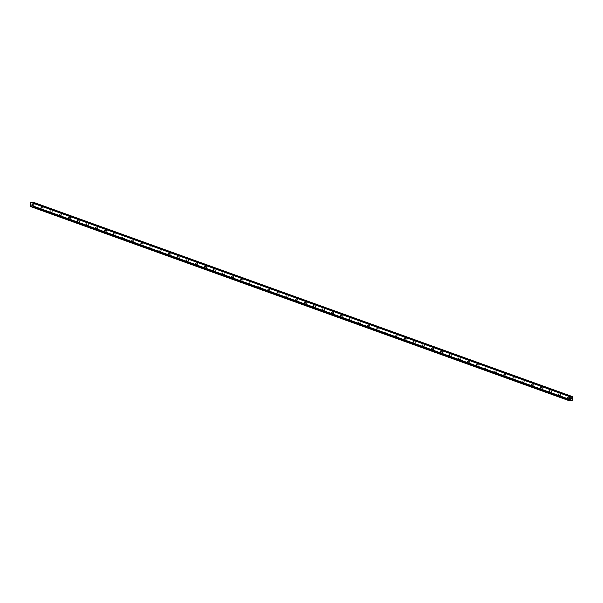 <?xml version="1.0" encoding="UTF-8"?>
<svg xmlns="http://www.w3.org/2000/svg" width="603" height="603" viewBox="0 0 603 603"><rect width="100%" height="100%" fill="white"/><g stroke="black" fill="none" stroke-linecap="round" stroke-linejoin="round"><path stroke-width="0.45" stroke-dasharray="3.02 2.26" d="M569.707 397.467L569.556 398.666L569.707 397.467M560.624 394.196L560.481 395.395L560.624 394.196M551.549 390.925L551.406 392.123L551.549 390.925M542.474 387.654L542.331 388.852L542.474 387.654M533.399 384.382L533.256 385.581L533.399 384.382M524.324 381.111L524.18 382.31L524.324 381.111M515.248 377.84L515.098 379.038L515.248 377.84M506.166 374.569L506.023 375.767L506.166 374.569M497.091 371.297L496.947 372.496L497.091 371.297M488.015 368.026L487.872 369.224L488.015 368.026M478.94 364.747L478.797 365.946L478.94 364.747M469.865 361.476L469.722 362.674L469.865 361.476M460.79 358.205L460.639 359.403L460.79 358.205M451.707 354.933L451.564 356.132L451.707 354.933M442.632 351.662L442.489 352.861L442.632 351.662M433.557 348.391L433.414 349.589L433.557 348.391M424.482 345.12L424.339 346.318L424.482 345.12M415.407 341.848L415.263 343.047L415.407 341.848M406.332 338.577L406.181 339.775L406.332 338.577M397.249 335.306L397.106 336.504L397.249 335.306M388.174 332.034L388.03 333.233L388.174 332.034M379.099 328.763L378.955 329.962L379.099 328.763M370.023 325.492L369.88 326.69L370.023 325.492M360.948 322.221L360.805 323.419L360.948 322.221M351.873 318.942L351.722 320.14L351.873 318.942M342.798 315.671L342.647 316.869L342.798 315.671M333.715 312.399L333.572 313.598L333.715 312.399M324.64 309.128L324.497 310.326L324.64 309.128M315.565 305.857L315.422 307.055L315.565 305.857M306.49 302.585L306.347 303.784L306.49 302.585M297.415 299.314L297.264 300.513L297.415 299.314M288.34 296.043L288.189 297.241L288.34 296.043M279.257 292.772L279.114 293.97L279.257 292.772M270.182 289.5L270.038 290.699L270.182 289.5M261.107 286.229L260.963 287.427L261.107 286.229M252.031 282.958L251.888 284.156L252.031 282.958M242.956 279.686L242.805 280.885L242.956 279.686M233.881 276.415L233.73 277.614L233.881 276.415M224.798 273.136L224.655 274.335L224.798 273.136M215.723 269.865L215.58 271.064L215.723 269.865M206.648 266.594L206.505 267.792L206.648 266.594M197.573 263.323L197.43 264.521L197.573 263.323M188.498 260.051L188.347 261.25L188.498 260.051M179.423 256.78L179.272 257.978L179.423 256.78M170.34 253.509L170.197 254.707L170.34 253.509M161.265 250.237L161.122 251.436L161.265 250.237M152.19 246.966L152.046 248.165L152.19 246.966M143.115 243.695L142.971 244.893L143.115 243.695M134.039 240.424L133.896 241.622L134.039 240.424M124.964 237.152L124.813 238.351L124.964 237.152M115.882 233.881L115.738 235.08L115.882 233.881M106.806 230.61L106.663 231.808L106.806 230.61M97.731 227.331L97.588 228.529L97.731 227.331M88.656 224.06L88.513 225.258L88.656 224.06M79.581 220.788L79.438 221.987L79.581 220.788M70.506 217.517L70.355 218.716L70.506 217.517M61.423 214.246L61.28 215.444L61.423 214.246M52.348 210.975L52.205 212.173L52.348 210.975M43.273 207.703L43.13 208.902L43.273 207.703M34.198 204.432L34.054 205.631L34.198 204.432M570.476 398.417L570.551 397.935L571.26 397.988M570.332 399.269L570.423 398.696M32.487 205.05L32.562 204.621L32.487 205.05M31.876 204.997L31.944 204.568L31.876 204.997M31.899 204.568L31.816 205.05L32.524 205.103L32.607 204.621L32.532 205.11L31.816 205.05L31.899 204.568M32.698 204.04L31.989 203.972L32.698 204.033M31.989 203.972L32.6 204.078L31.989 203.972M33.195 202.819A0.46 0.384 -70.2 0 1 32.894 202.992L32.245 203.083L31.688 202.284M30.286 206.445L32.411 205.977A0.46 0.384 -70.2 0 1 32.683 206.347L33.429 206.407A0.46 0.384 -70.2 0 1 33.806 206.09L34.288 203.105A0.46 0.384 -70.2 0 1 34.024 202.736L33.828 202.442M33.964 202.653L572.451 396.766L33.964 202.653M32.894 206.656L569.956 400.249L32.894 206.656M570.521 399.925L32.306 205.917M570.43 399.917L32.411 205.977M572.337 400.219L33.806 206.09M572.375 400.166L33.843 206.038L572.39 400.158M34.311 203.158L572.842 397.287L34.318 203.173M34.258 203.098L572.79 397.226L34.288 203.105M570.476 396.782L32.894 202.992L570.476 396.782M570.551 396.895L32.773 203.038M569.436 400.618L30.904 206.497M569.616 400.55L31.085 206.422M570.287 399.94L31.755 205.811M32.358 205.977L570.37 399.917L31.823 205.789M570.74 399.947L32.208 205.819L570.755 399.947M570.679 399.94L32.268 205.857M570.129 400.083L32.683 206.347M32.773 206.445L570.076 400.128L32.743 206.437M570.031 400.173L32.833 206.528M569.993 400.204L32.841 206.573M571.629 400.799L33.097 206.671M571.734 400.724L33.203 206.603M571.757 400.686L33.225 206.558M571.84 400.618L33.308 206.49M571.87 400.611L33.338 206.482M571.961 400.535L33.429 206.407M572.556 396.864L34.024 202.736M572.458 396.766L33.926 202.638L572.458 396.766M572.405 396.684L33.874 202.555M572.398 396.646L33.866 202.518M570.611 396.985L32.713 203.09M570.657 397.06L32.645 203.121M32.2 203.045L570.777 397.211M570.28 396.473L31.748 202.344M569.654 397.46L567.529 397.287M560.579 394.189L558.453 394.015M551.504 390.917L549.378 390.744M542.429 387.646L540.303 387.473M533.354 384.375L531.22 384.201M524.271 381.096L522.145 380.93M515.196 377.825L513.07 377.659M506.121 374.553L503.995 374.388M497.045 371.282L494.92 371.109M487.97 368.011L485.845 367.838M478.895 364.74L476.769 364.566M469.812 361.468L467.687 361.295M460.737 358.197L458.612 358.024M451.662 354.926L449.536 354.752M442.587 351.655L440.461 351.481M433.512 348.383L431.386 348.21M424.437 345.112L422.311 344.939M415.361 341.841L413.228 341.667M406.279 338.569L404.153 338.396M397.204 335.291L395.078 335.125M388.128 332.019L386.003 331.854M379.053 328.748L376.928 328.582M369.978 325.477L367.853 325.303M360.903 322.206L358.77 322.032M351.82 318.934L349.695 318.761M342.745 315.663L340.62 315.49M333.67 312.392L331.544 312.218M324.595 309.12L322.469 308.947M315.52 305.849L313.394 305.676M306.445 302.578L304.311 302.404M297.362 299.307L295.236 299.133M288.287 296.035L286.161 295.862M279.212 292.764L277.086 292.591M270.136 289.485L268.011 289.319M261.061 286.214L258.936 286.048M251.986 282.943L249.853 282.777M242.903 279.671L240.778 279.498M233.828 276.4L231.703 276.227M224.753 273.129L222.628 272.955M215.678 269.858L213.552 269.684M206.603 266.586L204.477 266.413M197.528 263.315L195.395 263.142M188.445 260.044L186.319 259.87M179.37 256.772L177.244 256.599M170.295 253.501L168.169 253.328M161.22 250.23L159.094 250.057M152.144 246.959L150.019 246.785M143.069 243.68L140.936 243.514M133.987 240.409L131.861 240.243M124.911 237.137L122.786 236.971M115.836 233.866L113.711 233.693M106.761 230.595L104.636 230.421M97.686 227.323L95.56 227.15M88.611 224.052L86.478 223.879M79.528 220.781L77.403 220.608M70.453 217.51L68.327 217.336M61.378 214.238L59.252 214.065M52.303 210.967L50.177 210.794M43.228 207.696L41.102 207.522M34.152 204.425L32.027 204.251M34.054 205.631L31.929 205.457M43.13 208.902L41.004 208.728M52.205 212.173L50.079 212M61.28 215.444L59.154 215.271M70.355 218.716L68.229 218.542M79.438 221.987L77.305 221.821M88.513 225.258L86.387 225.092M97.588 228.529L95.462 228.364M106.663 231.808L104.538 231.635M115.738 235.08L113.613 234.906M124.813 238.351L122.688 238.177M133.896 241.622L131.763 241.449M142.971 244.893L140.846 244.72M152.046 248.165L149.921 247.991M161.122 251.436L158.996 251.263M170.197 254.707L168.071 254.534M179.272 257.978L177.146 257.805M188.347 261.25L186.221 261.076M197.43 264.521L195.304 264.348M206.505 267.792L204.379 267.626M215.58 271.064L213.454 270.898M224.655 274.335L222.53 274.169M233.73 277.614L231.605 277.44M242.805 280.885L240.68 280.712M251.888 284.156L249.755 283.983M260.963 287.427L258.838 287.254M270.038 290.699L267.913 290.525M279.114 293.97L276.988 293.797M288.189 297.241L286.063 297.068M297.264 300.513L295.138 300.339M306.347 303.784L304.214 303.611M315.422 307.055L313.296 306.882M324.497 310.326L322.371 310.161M333.572 313.598L331.446 313.432M342.647 316.869L340.522 316.703M351.722 320.14L349.597 319.974M360.805 323.419L358.672 323.246M369.88 326.69L367.755 326.517M378.955 329.962L376.83 329.788M388.03 333.233L385.905 333.06M397.106 336.504L394.98 336.331M406.181 339.775L404.055 339.602M415.263 343.047L413.13 342.873M424.339 346.318L422.213 346.145M433.414 349.589L431.288 349.416M442.489 352.861L440.363 352.687M451.564 356.132L449.439 355.966M460.639 359.403L458.514 359.237M469.722 362.674L467.589 362.509M478.797 365.946L476.671 365.78M487.872 369.224L485.747 369.051M496.947 372.496L494.822 372.322M506.023 375.767L503.897 375.594M515.098 379.038L512.972 378.865M524.18 382.31L522.047 382.136M533.256 385.581L531.13 385.407M542.331 388.852L540.205 388.679M551.406 392.123L549.28 391.95M560.481 395.395L558.355 395.221M569.556 398.666L567.431 398.493M570.973 400.113L32.441 205.985"/><path stroke-width="0.9" d="M567.385 398.485L567.529 397.287L567.385 398.485M558.31 395.214L558.453 394.015L558.31 395.214M549.235 391.942L549.378 390.744L549.235 391.942M540.152 388.671L540.303 387.473L540.152 388.671M531.077 385.4L531.22 384.201L531.077 385.4M522.002 382.129L522.145 380.93L522.002 382.129M512.927 378.857L513.07 377.659L512.927 378.857M503.852 375.586L503.995 374.388L503.852 375.586M494.777 372.307L494.92 371.109L494.777 372.307M485.694 369.036L485.845 367.838L485.694 369.036M476.619 365.765L476.769 364.566L476.619 365.765M467.544 362.493L467.687 361.295L467.544 362.493M458.468 359.222L458.612 358.024L458.468 359.222M449.393 355.951L449.536 354.752L449.393 355.951M440.318 352.68L440.461 351.481L440.318 352.68M431.235 349.408L431.386 348.21L431.235 349.408M422.16 346.137L422.311 344.939L422.16 346.137M413.085 342.866L413.228 341.667L413.085 342.866M404.01 339.595L404.153 338.396L404.01 339.595M394.935 336.323L395.078 335.125L394.935 336.323M385.86 333.052L386.003 331.854L385.86 333.052M376.777 329.781L376.928 328.582L376.777 329.781M367.702 326.502L367.853 325.303L367.702 326.502M358.627 323.231L358.77 322.032L358.627 323.231M349.552 319.959L349.695 318.761L349.552 319.959M340.476 316.688L340.62 315.49L340.476 316.688M331.401 313.417L331.544 312.218L331.401 313.417M322.319 310.146L322.469 308.947L322.319 310.146M313.243 306.874L313.394 305.676L313.243 306.874M304.168 303.603L304.311 302.404L304.168 303.603M295.093 300.332L295.236 299.133L295.093 300.332M286.018 297.06L286.161 295.862L286.018 297.06M276.943 293.789L277.086 292.591L276.943 293.789M267.868 290.518L268.011 289.319L267.868 290.518M258.785 287.247L258.936 286.048L258.785 287.247M249.71 283.975L249.853 282.777L249.71 283.975M240.635 280.697L240.778 279.498L240.635 280.697M231.56 277.425L231.703 276.227L231.56 277.425M222.484 274.154L222.628 272.955L222.484 274.154M213.409 270.883L213.552 269.684L213.409 270.883M204.327 267.611L204.477 266.413L204.327 267.611M195.251 264.34L195.395 263.142L195.251 264.34M186.176 261.069L186.319 259.87L186.176 261.069M177.101 257.798L177.244 256.599L177.101 257.798M168.026 254.526L168.169 253.328L168.026 254.526M158.951 251.255L159.094 250.057L158.951 251.255M149.868 247.984L150.019 246.785L149.868 247.984M140.793 244.712L140.936 243.514L140.793 244.712M131.718 241.441L131.861 240.243L131.718 241.441M122.643 238.17L122.786 236.971L122.643 238.17M113.568 234.891L113.711 233.693L113.568 234.891M104.492 231.62L104.636 230.421L104.492 231.62M95.41 228.349L95.56 227.15L95.41 228.349M86.335 225.077L86.478 223.879L86.335 225.077M77.259 221.806L77.403 220.608L77.259 221.806M68.184 218.535L68.327 217.336L68.184 218.535M59.109 215.263L59.252 214.065L59.109 215.263M50.034 211.992L50.177 210.794L50.034 211.992M40.951 208.721L41.102 207.522L40.951 208.721M31.876 205.45L32.027 204.251L31.876 205.45M571.207 398.04L571.131 398.47L571.207 398.04M570.589 397.988L570.521 398.417L570.589 397.988M571.184 398.47L571.26 397.988L571.184 398.47M570.476 398.417L570.551 397.935L571.26 397.988M570.453 398.817L570.378 399.276L570.453 398.817M570.332 399.269L570.423 398.696M572.82 397.234L572.767 397.211A0.46 0.384 -70.2 0 0 572.82 397.234L572.337 400.219A0.46 0.384 -70.2 0 0 571.961 400.535L571.214 400.475A0.46 0.384 -70.2 0 0 570.943 400.106L568.682 400.362L569.307 396.51L570.174 396.39L570.657 397.06M572.79 397.226A0.46 0.384 -70.2 0 1 572.556 396.864L33.783 202.427L33.278 202.676A0.46 0.384 -70.2 0 1 33.195 202.819M571.177 397.249L571.418 397.121A0.46 0.384 -70.2 0 0 571.81 396.804L572.322 396.555L33.783 202.427M571.418 397.121L570.476 396.782L571.418 397.121M31.688 202.284L30.776 202.382L30.286 206.445L568.817 400.573M568.682 400.362L30.15 206.234M571.305 397.166L570.551 396.895M569.503 396.329L30.972 202.201M569.307 396.51L30.776 202.382M571.214 400.475L570.129 400.083M571.365 400.648L570.031 400.173M571.373 400.701L569.993 400.204M572.134 396.54L33.602 202.412M572.036 396.608L33.504 202.48M572.013 396.653L33.482 202.525M571.93 396.721L33.399 202.593M571.893 396.729L33.361 202.6M571.81 396.804L33.278 202.676M571.245 397.219L570.611 396.985M570.121 396.375L31.59 202.254M570.89 400.106L570.37 399.917M570.174 396.39L31.642 202.261"/></g></svg>
